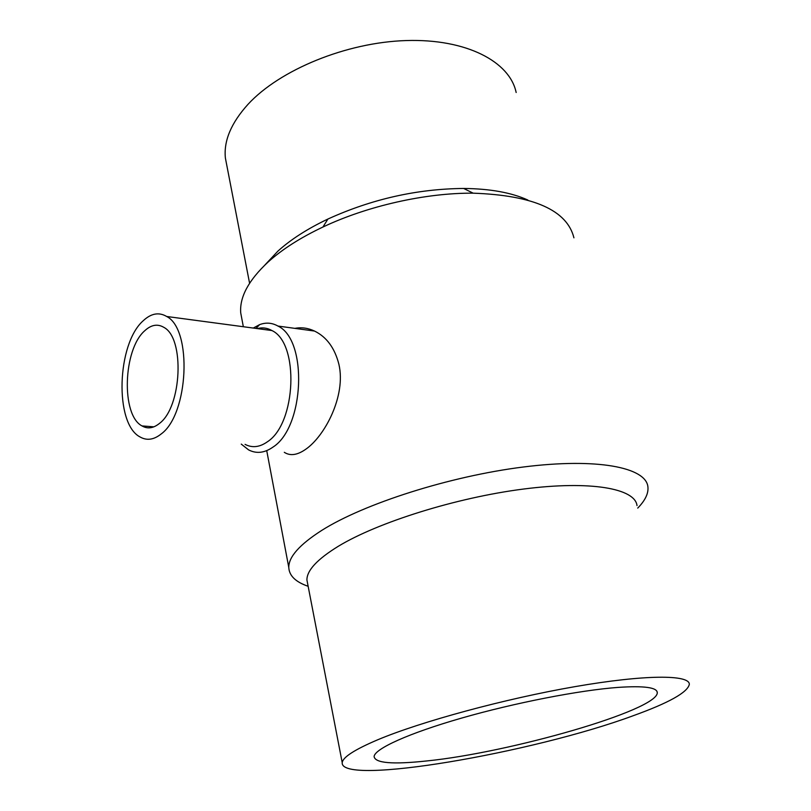 <?xml version="1.0" encoding="UTF-8"?>
<svg xmlns="http://www.w3.org/2000/svg" width="811" height="811" viewBox="0 0 811 811"><rect width="100%" height="100%" fill="white"/><g stroke="black" fill="none" stroke-linecap="round" stroke-linejoin="round"><path stroke-width="1.22" d="M264.974 264.933L277.95 251.086C290.804 239.458 307.45 228.773 327.908 219.041C371.752 199.09 417.006 188.892 463.659 188.456C490.026 188.73 511.417 192.592 527.839 200.033M226.877 165.758L225.387 158.033C223.623 140.871 231.165 122.958 248.014 104.315C279.724 69.837 346.378 42.324 406.362 40.55C466.437 38.664 509.845 61.687 516.161 92.505M242.104 320.183L240.725 312.914C239.478 297.181 248.561 280.251 267.995 262.125C282.035 249.423 300.354 237.724 322.95 227.019C367.474 205.923 425.582 192.825 473.148 193.17C533.526 195.329 567.112 210.221 573.924 237.826M308.139 586.292C295.63 581.994 289.182 575.719 288.787 567.467C288.615 556.924 299.594 544.576 321.714 530.414C363.916 503.722 449.639 476.229 523.348 467.004C597.2 457.678 645.597 467.369 647.877 486.549C648.719 493.149 645.333 500.326 637.74 508.102M294.849 328.364C301.51 327.107 308.058 328.009 314.496 331.05C326.62 336.94 334.75 348.031 338.897 364.291C346.246 395.616 324.785 436.379 305.504 449.426C297.231 455.164 290.166 456.127 284.306 452.315M307.734 584.173L306.923 579.987C306.811 570.478 317.233 559.266 338.187 546.35C377.571 522.385 456.157 497.66 523.44 489.053C590.864 480.355 635.155 488.526 637.01 505.598M377.652 739.814C420.645 721.699 504.655 698.808 575.029 686.633C645.536 674.387 689.786 674.58 689.32 684.372C687.586 692.412 668.852 702.873 633.127 715.748C533.02 752.811 339.697 786.244 342.212 762.604C342.952 757.139 354.762 749.546 377.652 739.814M245.064 444.367C252.262 448.108 259.723 447.236 267.417 441.772C296.319 423.403 299.36 343.144 271.938 330.553C267.245 327.887 262.358 327.228 257.29 328.597M161.115 434.017C188.659 414.36 192.45 329.337 166.681 316.483C158.926 311.911 151.079 313.35 143.162 320.791C116.814 343.905 114.351 423.758 140.009 436.936C146.75 440.819 153.786 439.846 161.115 434.017M241.252 444.104L248.602 449.892C256.438 453.927 264.538 453.004 272.922 447.135C304.551 427.316 307.927 339.779 277.94 326.052C272.02 322.727 265.896 322.261 259.561 324.664L253.285 328.06M618.296 687.383C644.157 685.67 657.153 687.444 657.285 692.695C657.782 710.314 509.531 752.669 426.627 760.961C392.554 764.621 375.047 763.141 374.094 756.511C374.794 748.766 408.409 733.357 461.55 718.1C514.579 702.863 579.814 690.171 618.296 687.383M144.743 330.746C151.181 324.775 157.537 323.64 163.802 327.33C184.888 337.863 181.897 407.061 159.443 423.433C153.391 428.32 147.572 429.151 141.986 425.917C120.981 415.161 123.079 349.429 144.743 330.746M327.908 219.041L322.95 227.019M463.659 188.456L473.148 193.17M166.681 316.483L271.938 330.553M256.033 328.425L259.561 324.664M277.94 326.052L314.496 331.05M656.859 691.205L657.285 692.695M141.986 425.917L153.908 426.829M306.923 579.987L342.212 762.604M240.725 312.914L243.341 326.732M266.819 451.129L288.787 567.467M225.387 158.033L249.585 283.252"/></g></svg>
